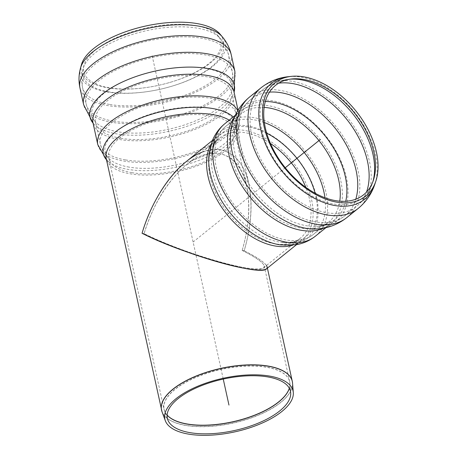 <?xml version="1.0" encoding="UTF-8"?>
<svg xmlns="http://www.w3.org/2000/svg" width="458" height="458" viewBox="0 0 458 458"><rect width="100%" height="100%" fill="white"/><g stroke="black" fill="none" stroke-linecap="round" stroke-linejoin="round"><path stroke-width="0.34" stroke-dasharray="2.29 1.72" d="M202.127 152.142C224.019 143.331 243.021 156.275 248.9 184.007C252.936 203.673 251.362 225.92 244.171 250.761L242.173 250.417C249.078 226.555 250.595 205.173 246.713 186.28C240.645 158.645 221.22 146.594 199.15 156.785C177.08 166.952 154.581 198.331 144.058 233.62C164.594 243.862 196.596 255.73 222.433 262.68C248.27 269.636 265.342 270.981 264.232 265.966C263.195 262.486 255.839 257.299 242.173 250.417L244.171 250.761C256.469 256.932 263.9 261.85 266.47 265.503M142.054 233.282L144.058 233.62L142.054 233.282M98.796 47.483A70.223 29.346 -12.4 0 1 165.098 24.961A70.223 29.346 -12.4 0 1 217.997 35.776A70.223 29.346 -12.4 0 1 169.861 82.44A70.223 29.346 -12.4 0 1 147.287 87.404A70.223 29.346 -12.4 0 1 84.014 65.236A70.223 29.346 -12.4 0 1 98.796 47.483M220.006 34.087A72.604 30.337 -12.4 0 1 170.239 82.331A72.604 30.337 -12.4 0 1 146.898 87.461A72.604 30.337 -12.4 0 1 81.484 64.544M185.885 161.863C207.033 144.843 228.897 145.718 240.96 164.067C252.988 182.461 254.264 216.886 244.171 250.761C261.89 259.749 269.315 265.789 266.453 268.886M242.173 250.417C251.866 217.871 250.641 184.797 239.082 167.124C227.494 149.497 206.484 148.655 186.171 165.006C167.496 180.813 153.459 203.684 144.058 233.62C182.696 253.411 258.049 274.983 263.579 267.833C266.327 264.856 259.194 259.056 242.173 250.417M152.142 55.67L223.246 379.069M285.248 167.748L193.116 242.019M167.113 415.08A64.32 26.879 -12.4 0 1 164.05 409.355A64.32 26.879 -12.4 0 1 177.807 387.147A64.32 26.879 -12.4 0 1 266.522 367.098A64.32 26.879 -12.4 0 1 289.685 381.732A64.32 26.879 -12.4 0 1 289.307 388.218M289.347 388.292A64.309 26.873 167.6 0 0 289.937 383.409A64.309 26.873 167.6 0 0 266.55 367.247A64.309 26.873 167.6 0 0 195.555 377.552A64.309 26.873 167.6 0 0 164.525 410.981A64.309 26.873 167.6 0 0 167.107 415.171M131.956 172.672A64.32 26.879 -12.4 0 1 108.792 158.039A64.32 26.879 -12.4 0 1 122.555 135.826A64.32 26.879 -12.4 0 1 189.898 114.712A64.32 26.879 -12.4 0 1 234.427 130.416A64.32 26.879 -12.4 0 1 201.371 163.031A64.32 26.879 -12.4 0 1 131.956 172.672M292.542 383.054A66.931 27.967 -12.4 0 1 277.983 404.574A66.931 27.967 -12.4 0 1 209.718 426.45A66.931 27.967 -12.4 0 1 162.012 411.753M161.737 410.912A66.942 27.972 167.6 0 0 208.854 426.358A66.942 27.972 167.6 0 0 277.96 404.431A66.942 27.972 167.6 0 0 292.439 382.178M229.223 120.179A66.942 27.972 -12.4 0 1 236.992 129.849A66.942 27.972 -12.4 0 1 222.674 152.966A66.942 27.972 -12.4 0 1 130.335 173.834A66.942 27.972 -12.4 0 1 106.233 158.6C105.609 158.25 106.411 159.315 108.62 161.806A68.769 28.734 -12.4 0 1 106.491 159.773M234.044 91.995A72.192 30.165 -12.4 0 1 196.94 128.606A72.192 30.165 -12.4 0 1 119.023 139.427A72.192 30.165 -12.4 0 1 93.026 123.002M234.038 91.961L233.878 92.779L234.078 92.127A73.898 30.881 -12.4 0 1 233.878 92.779A73.898 30.881 -12.4 0 1 188.599 125.732A73.898 30.881 -12.4 0 1 116.584 133.862A73.898 30.881 -12.4 0 1 93.512 123.643A73.898 30.881 -12.4 0 1 93.054 123.116M237.771 110.693A72.192 30.165 -12.4 0 1 238.801 113.63A72.192 30.165 -12.4 0 1 201.697 150.241A72.192 30.165 -12.4 0 1 123.78 161.061A72.192 30.165 -12.4 0 1 97.783 144.631M233.225 116.956A68.769 28.734 -12.4 0 1 236.168 133.759A68.769 28.734 -12.4 0 1 128.057 169.391A68.769 28.734 -12.4 0 1 108.62 161.806L106.525 159.951M129.104 167.118A66.599 27.829 -12.4 0 1 110.281 159.768A66.599 27.829 -12.4 0 1 164.193 110.481A66.599 27.829 -12.4 0 1 233.803 132.614A66.599 27.829 -12.4 0 1 129.104 167.118M125.4 159.899A69.57 29.072 -12.4 0 1 100.348 144.07A69.57 29.072 -12.4 0 1 115.233 120.048A69.57 29.072 -12.4 0 1 188.072 97.205A69.57 29.072 -12.4 0 1 236.236 114.191A69.57 29.072 -12.4 0 1 200.484 149.474A69.57 29.072 -12.4 0 1 125.4 159.899M120.643 138.27A69.57 29.072 -12.4 0 1 95.59 122.435A69.57 29.072 -12.4 0 1 110.475 98.413A69.57 29.072 -12.4 0 1 183.315 75.57A69.57 29.072 -12.4 0 1 231.485 92.562A69.57 29.072 -12.4 0 1 195.726 127.839A69.57 29.072 -12.4 0 1 120.643 138.27M117.798 131.772A71.557 29.902 -12.4 0 1 95.453 121.88A71.557 29.902 -12.4 0 1 155.497 70.921A71.557 29.902 -12.4 0 1 231.37 91.995A71.557 29.902 -12.4 0 1 187.528 123.9A71.557 29.902 -12.4 0 1 117.798 131.772M113.12 121.101A74.82 31.264 -12.4 0 1 86.178 104.075A74.82 31.264 -12.4 0 1 102.186 78.238A74.82 31.264 -12.4 0 1 180.526 53.672A74.82 31.264 -12.4 0 1 232.326 71.946A74.82 31.264 -12.4 0 1 193.871 109.886A74.82 31.264 -12.4 0 1 113.12 121.101M109.456 104.424A74.82 31.264 -12.4 0 1 82.514 87.404A74.82 31.264 -12.4 0 1 98.516 61.567A74.82 31.264 -12.4 0 1 176.857 37.001A74.82 31.264 -12.4 0 1 228.656 55.269A74.82 31.264 -12.4 0 1 190.207 93.209A74.82 31.264 -12.4 0 1 109.456 104.424M108.712 91.852A71.992 30.085 -12.4 0 1 83.035 68.809A71.992 30.085 -12.4 0 1 98.184 50.615A71.992 30.085 -12.4 0 1 166.157 27.52A71.992 30.085 -12.4 0 1 220.384 38.615A71.992 30.085 -12.4 0 1 192.927 78.169A71.992 30.085 -12.4 0 1 108.712 91.852M222.393 36.921A74.368 31.075 -12.4 0 1 194.026 77.786A74.368 31.075 -12.4 0 1 107.029 91.921A74.368 31.075 -12.4 0 1 80.505 68.116M231.221 54.702A77.442 32.363 -12.4 0 1 191.421 93.982A77.442 32.363 -12.4 0 1 107.836 105.586A77.442 32.363 -12.4 0 1 79.95 87.965M234.891 71.379A77.442 32.363 -12.4 0 1 195.085 110.653A77.442 32.363 -12.4 0 1 111.5 122.263A77.442 32.363 -12.4 0 1 83.614 104.642M292.582 245.213A66.942 42.079 51.1 0 0 301.862 240.341A66.942 42.079 51.1 0 0 310.913 196.963A66.942 42.079 51.1 0 0 244.646 130.456A66.942 42.079 51.1 0 0 217.836 136.106A66.942 42.079 51.1 0 0 211.104 144.138M323.938 228.078A72.192 45.376 51.1 0 0 330.224 224.225A72.192 45.376 51.1 0 0 332.365 158.016A72.192 45.376 51.1 0 0 268.52 105.718A72.192 45.376 51.1 0 0 239.603 111.815A72.192 45.376 51.1 0 0 234.507 117.133M325.97 227.649L330.224 224.225C327.029 226.939 322.529 228.519 316.713 228.966A73.898 46.447 51.1 0 0 343.666 167.874A73.898 46.447 51.1 0 0 272.447 100.771A73.898 46.447 51.1 0 0 232.103 124.009C233.775 118.422 236.271 114.357 239.603 111.815L235.355 115.239M315.459 236.122A72.192 45.376 51.1 0 0 317.606 169.918A72.192 45.376 51.1 0 0 253.761 117.62A72.192 45.376 51.1 0 0 224.844 123.712M296.481 244.681L301.862 240.341C298.484 244.062 291.488 245.602 280.891 244.956A68.769 43.224 51.1 0 0 315.602 193.27A68.769 43.224 51.1 0 0 247.818 125.99A68.769 43.224 51.1 0 0 208.871 155.623C210.497 145.123 213.485 138.619 217.836 136.106L212.455 140.446M270.443 143.463A64.32 40.43 51.1 0 0 245.242 132.717A64.32 40.43 51.1 0 0 219.485 138.15A64.32 40.43 51.1 0 0 210.794 179.822A64.32 40.43 51.1 0 0 250.36 233.712A64.32 40.43 51.1 0 0 300.219 238.297A64.32 40.43 51.1 0 0 305.835 187.374M266.682 133.163A66.599 41.861 51.1 0 0 249.204 127.141A66.599 41.861 51.1 0 0 211.487 155.834A66.599 41.861 51.1 0 0 281.235 242.356A66.599 41.861 51.1 0 0 315.11 193.23M264.352 122.567A69.57 43.728 51.1 0 0 254.356 119.882A69.57 43.728 51.1 0 0 226.492 125.755A69.57 43.728 51.1 0 0 217.092 170.834A69.57 43.728 51.1 0 0 259.892 229.12A69.57 43.728 51.1 0 0 313.816 234.078A69.57 43.728 51.1 0 0 324.962 197.753M264.14 107.395A69.57 43.728 51.1 0 0 241.251 113.859A69.57 43.728 51.1 0 0 231.851 158.932A69.57 43.728 51.1 0 0 274.651 217.224A69.57 43.728 51.1 0 0 328.575 222.182A69.57 43.728 51.1 0 0 339.75 201.182M265.331 101.51A71.557 44.976 51.1 0 0 234.633 124.713A71.557 44.976 51.1 0 0 254.929 192.188A71.557 44.976 51.1 0 0 316.558 226.344A71.557 44.976 51.1 0 0 345.75 201.268M269.481 92.132A74.82 47.025 51.1 0 0 251.259 99.048A74.82 47.025 51.1 0 0 241.148 147.528A74.82 47.025 51.1 0 0 287.177 210.216A74.82 47.025 51.1 0 0 345.172 215.546A74.82 47.025 51.1 0 0 355.797 199.201M278.659 83.196A74.82 47.025 51.1 0 0 262.634 89.877A74.82 47.025 51.1 0 0 252.524 138.356A74.82 47.025 51.1 0 0 298.553 201.045A74.82 47.025 51.1 0 0 356.547 206.375A74.82 47.025 51.1 0 0 366.474 192.137M290.263 79.154A71.992 45.25 51.1 0 0 288.746 79.28A71.992 45.25 51.1 0 0 262.411 132.494A71.992 45.25 51.1 0 0 317.703 198.932A71.992 45.25 51.1 0 0 372.446 183.108A71.992 45.25 51.1 0 0 372.892 181.654M374.936 183.927A74.368 46.745 51.1 0 0 359.559 118.937A74.368 46.745 51.1 0 0 301.101 77.179A74.368 46.745 51.1 0 0 288.471 76.669M358.196 208.419A77.442 48.68 51.1 0 0 360.498 137.394A77.442 48.68 51.1 0 0 292.004 81.295A77.442 48.68 51.1 0 0 260.991 87.833M346.815 217.59A77.442 48.68 51.1 0 0 349.116 146.566A77.442 48.68 51.1 0 0 280.628 90.466A77.442 48.68 51.1 0 0 249.61 97.004M264.232 265.966L289.685 381.732L290.681 392.758M84.014 65.236L83.035 68.809C81.352 74.906 81.181 81.1 82.514 87.404L86.178 104.075C87.747 110.888 90.839 116.819 95.453 121.88L100.348 144.07C101.945 150.527 105.254 155.76 110.281 159.768L108.792 158.039L164.05 409.355L167.771 419.78M217.997 35.776L220.384 38.615C224.472 43.441 227.225 48.995 228.656 55.269L232.326 71.946C233.757 78.782 233.443 85.469 231.37 91.995L236.236 114.191C237.496 120.723 236.689 126.86 233.803 132.614L234.427 130.416L246.713 186.28M238.051 110.218L238.801 113.63C240.187 120.775 239.305 127.484 236.168 133.759C237.13 130.576 237.41 129.27 236.992 129.849L248.9 184.007M267.134 266.945L267.398 268.125M93.02 122.967L93.512 123.643L93.054 123.133M169.861 82.44L170.239 82.331M147.287 87.404L146.898 87.461M263.579 267.833L300.219 238.297C297.591 241.515 291.259 242.872 281.235 242.356L295.96 242.105C302.624 240.919 308.572 238.246 313.816 234.078L328.575 222.182C325.89 224.523 321.882 225.914 316.558 226.344C327.23 225.737 336.767 222.136 345.172 215.546L356.547 206.375C364.099 200.157 369.394 192.4 372.446 183.108L373.385 180.252M186.171 165.006L219.485 138.15C215.781 140.034 213.113 145.93 211.487 155.834L214.791 141.671C217.361 135.339 221.26 130.038 226.492 125.755L241.251 113.859C238.395 115.983 236.185 119.601 234.633 124.713C237.49 114.414 243.032 105.861 251.259 99.048L262.634 89.877C270.312 83.82 279.019 80.287 288.746 79.28L291.74 78.965"/><path stroke-width="0.69" d="M276.976 413.019A63.027 26.335 167.6 0 0 290.681 392.758A63.027 26.335 167.6 0 0 223.246 379.069A63.027 26.335 167.6 0 0 167.771 419.78A63.027 26.335 167.6 0 0 212.689 433.617A63.027 26.335 167.6 0 0 276.976 413.019M279.025 413.648A65.631 27.423 167.6 0 0 293.297 392.552A65.631 27.423 167.6 0 0 223.075 378.297A65.631 27.423 167.6 0 0 165.309 420.69A65.631 27.423 167.6 0 0 212.083 435.1A65.631 27.423 167.6 0 0 279.025 413.648M266.47 265.503L267.134 266.945C268.291 272.161 250.526 270.764 223.63 263.527C196.74 256.291 163.432 243.942 142.054 233.282C153.23 195.034 178.425 161.004 202.127 152.142M80.505 68.116L81.484 64.544A72.604 30.337 -12.4 0 1 96.764 46.189A72.604 30.337 -12.4 0 1 165.309 22.9A72.604 30.337 -12.4 0 1 220.006 34.087L222.393 36.921C226.756 42.079 229.698 48.01 231.221 54.702A77.442 32.363 -12.4 0 0 177.607 35.793A77.442 32.363 -12.4 0 0 96.518 61.223A77.442 32.363 -12.4 0 0 79.95 87.965C78.524 81.243 78.713 74.631 80.505 68.116A74.368 31.075 -12.4 0 1 96.157 49.315A74.368 31.075 -12.4 0 1 166.369 25.465A74.368 31.075 -12.4 0 1 222.393 36.921M296.481 244.681L266.453 268.886C260.699 276.329 182.273 253.881 142.054 233.282C150.734 203.924 167.559 176.513 185.885 161.863L212.455 140.446M266.046 130.879A70.223 44.14 51.1 0 0 319.987 195.686A70.223 44.14 51.1 0 0 373.385 180.252A70.223 44.14 51.1 0 0 353.977 112.347A70.223 44.14 51.1 0 0 291.74 78.965A70.223 44.14 51.1 0 0 266.046 130.879M264.907 130.026A72.604 45.634 51.1 0 0 320.674 197.032A72.604 45.634 51.1 0 0 375.881 181.07A72.604 45.634 51.1 0 0 355.814 110.865A72.604 45.634 51.1 0 0 291.465 76.354A72.604 45.634 51.1 0 0 264.907 130.026M223.246 379.069L228.966 405.078M320.285 139.507L285.248 167.748M289.307 388.218A64.32 26.879 -12.4 0 1 232.641 421.795A64.32 26.879 -12.4 0 1 167.113 415.08M167.107 415.171A64.309 26.873 167.6 0 0 215.741 424.663A64.309 26.873 167.6 0 0 275.951 404.088A64.309 26.873 167.6 0 0 289.347 388.292M165.309 420.69L162.012 411.753A66.931 27.967 -12.4 0 1 194.312 376.957A66.931 27.967 -12.4 0 1 268.199 366.228A66.931 27.967 -12.4 0 1 292.542 383.054L292.278 381.314A66.942 27.972 167.6 0 0 268.176 366.079A66.942 27.972 167.6 0 0 195.927 376.115A66.942 27.972 167.6 0 0 161.519 410.065A66.942 27.972 167.6 0 0 161.737 410.912M292.439 382.178A66.942 27.972 167.6 0 0 292.278 381.314L267.398 268.125M162.012 411.753L106.233 158.6A66.942 27.972 -12.4 0 1 152.468 120.391A66.942 27.972 -12.4 0 1 229.223 120.179M237.771 110.693A72.192 30.165 -12.4 0 0 185.318 96.209A72.192 30.165 -12.4 0 0 113.229 119.704A72.192 30.165 -12.4 0 0 97.783 144.631L93.026 123.002A72.192 30.165 -12.4 0 1 108.472 98.069A72.192 30.165 -12.4 0 1 184.064 74.368A72.192 30.165 -12.4 0 1 234.044 91.995L234.038 91.961M93.054 123.116A73.898 30.881 -12.4 0 1 155.514 71.019A73.898 30.881 -12.4 0 1 234.072 92.11L234.891 71.379L231.221 54.702M106.491 159.773A68.769 28.734 -12.4 0 1 147.413 115.588A68.769 28.734 -12.4 0 1 233.225 116.956M79.95 87.965L83.614 104.642A77.442 32.363 -12.4 0 1 100.182 77.894A77.442 32.363 -12.4 0 1 181.271 52.47A77.442 32.363 -12.4 0 1 234.891 71.379M211.104 144.138A66.942 42.079 51.1 0 0 227.094 214.63A66.942 42.079 51.1 0 0 292.582 245.213M234.507 117.133A72.192 45.376 51.1 0 0 229.847 158.594A72.192 45.376 51.1 0 0 323.938 228.078M346.815 217.59A77.442 48.68 51.1 0 1 286.788 212.071A77.442 48.68 51.1 0 1 239.145 147.184A77.442 48.68 51.1 0 1 249.61 97.004C240.948 104.172 235.114 113.178 232.103 124.009A73.898 46.447 51.1 0 0 253.068 193.694A73.898 46.447 51.1 0 0 316.713 228.966C327.939 228.324 337.97 224.535 346.815 217.59L358.196 208.419A77.442 48.68 51.1 0 1 298.169 202.9A77.442 48.68 51.1 0 1 250.52 138.013A77.442 48.68 51.1 0 1 260.991 87.833C269.075 81.45 278.235 77.728 288.471 76.669A74.368 46.745 51.1 0 0 261.266 131.646A74.368 46.745 51.1 0 0 318.39 200.278A74.368 46.745 51.1 0 0 374.936 183.927C371.73 193.705 366.148 201.869 358.196 208.419M235.355 115.239L224.844 123.712A72.192 45.376 51.1 0 0 215.088 170.49A72.192 45.376 51.1 0 0 259.503 230.981A72.192 45.376 51.1 0 0 315.459 236.122L325.97 227.649M224.844 123.712C219.21 128.326 215.025 134.039 212.289 140.852L208.871 155.623A68.769 43.224 51.1 0 0 280.891 244.956L280.96 244.967M305.835 187.374A64.32 40.43 51.1 0 0 270.443 143.463M315.11 193.23A66.599 41.861 51.1 0 0 266.682 133.163M324.962 197.753A69.57 43.728 51.1 0 0 264.352 122.567M339.75 201.182A69.57 43.728 51.1 0 0 269.115 107.985A69.57 43.728 51.1 0 0 264.14 107.395M345.75 201.268A71.557 44.976 51.1 0 0 273.695 102.214A71.557 44.976 51.1 0 0 265.331 101.51M355.797 199.201A74.82 47.025 51.1 0 0 339.636 134.177A74.82 47.025 51.1 0 0 281.223 92.734A74.82 47.025 51.1 0 0 269.481 92.132M366.474 192.137A74.82 47.025 51.1 0 0 351.921 126.316A74.82 47.025 51.1 0 0 292.605 83.562A74.82 47.025 51.1 0 0 278.659 83.196M372.892 181.654A71.992 45.25 51.1 0 0 356.931 119.309A71.992 45.25 51.1 0 0 300.969 79.772A71.992 45.25 51.1 0 0 290.263 79.154M293.297 392.552L292.542 383.054M238.051 110.218L234.044 91.995M97.783 144.631L106.525 159.951M83.614 104.642L93.054 123.133M315.459 236.122C309.757 240.65 303.288 243.53 296.045 244.755L280.891 244.956M291.465 76.354L288.471 76.669M375.881 181.07L374.936 183.927M249.61 97.004L260.991 87.833"/></g></svg>
